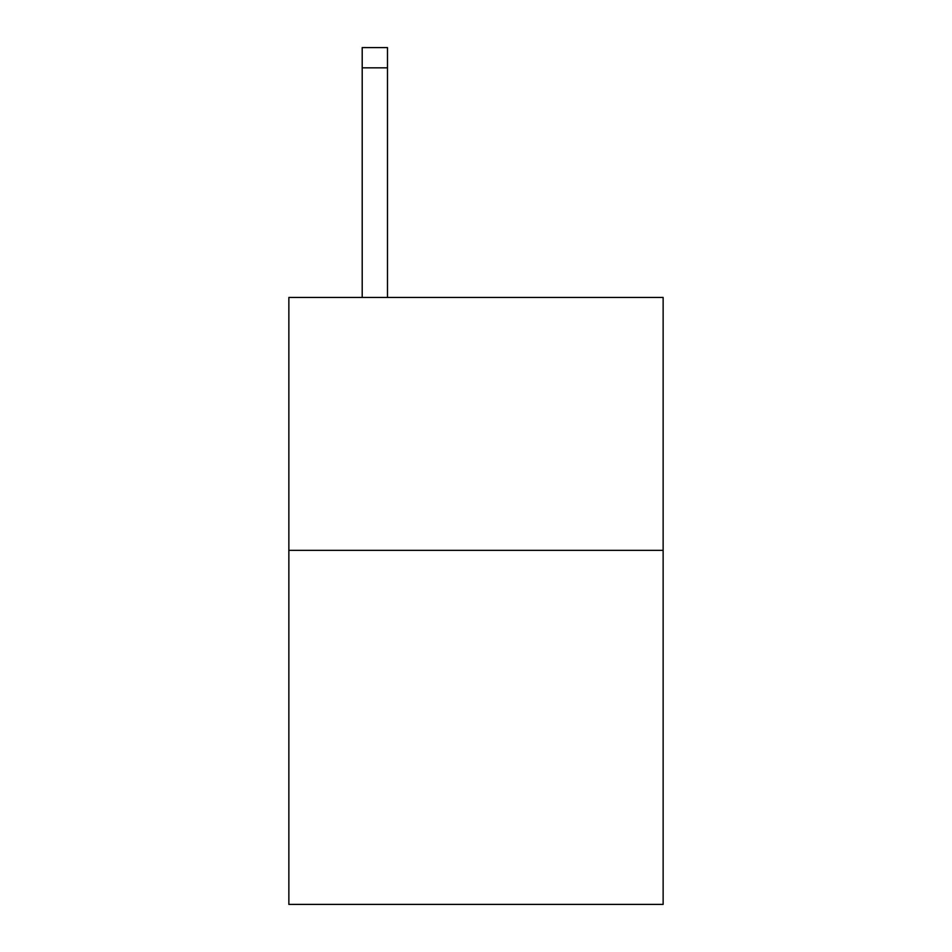 <?xml version="1.0" encoding="UTF-8"?>
<svg xmlns="http://www.w3.org/2000/svg" width="952" height="952" viewBox="0 0 952 952"><rect width="100%" height="100%" fill="white"/><g stroke="black" fill="none" stroke-linecap="round" stroke-linejoin="round"><path stroke-width="1.43" d="M663.139 550.351L663.139 904.4L288.861 904.4L288.861 297.452L663.139 297.452L663.139 550.351L288.861 550.351M387.488 297.452L387.488 67.83L362.2 67.83L362.2 47.6L387.488 47.6L387.488 67.83M362.2 297.452L362.2 67.83"/></g></svg>
